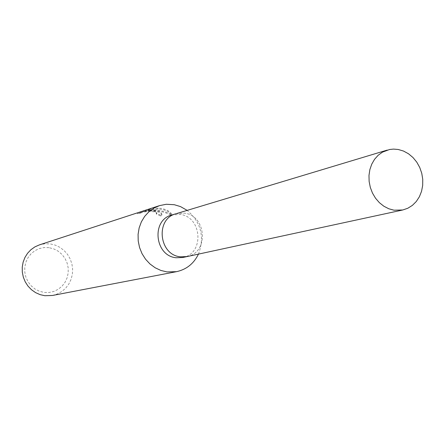 <?xml version="1.0" encoding="UTF-8"?>
<svg xmlns="http://www.w3.org/2000/svg" width="445" height="445" viewBox="0 0 445 445"><rect width="100%" height="100%" fill="white"/><g stroke="black" fill="none" stroke-linecap="round" stroke-linejoin="round"><path stroke-width="0.33" stroke-dasharray="2.23 1.67" d="M182.745 257.51C204.522 253.9 202.163 216.671 180.091 214.434L171.77 215.013M187.278 256.531C209.044 252.677 206.497 215.402 184.391 213.149L176.214 213.678M144.113 211.559L150.905 209.628L145.387 211.419L157.997 208.939C165.401 209.578 170.029 211.803 171.876 215.603C164.806 211.748 157.168 210.185 148.958 210.919C156.963 210.913 161.24 212.36 161.785 215.252L160.873 216.148L156.245 213.995L156.323 213.177L160.957 215.291L161.863 214.401C161.846 212.766 159.627 211.397 155.216 210.301L149.042 210.096L156.045 210.034L160.806 210.685L166.569 212.282L171.965 214.69C170.53 211.687 166.947 209.584 161.207 208.382L158.075 208.115L145.465 210.574L150.989 208.772L145.248 210.29M52.46 295.469L57.338 293.989L61.805 291.52L65.682 288.165L68.803 284.071L71.061 279.404L72.351 274.348L72.635 269.114L71.901 263.907L70.177 258.934L67.534 254.407L64.069 250.496L59.93 247.364L55.28 245.139L50.302 243.916L44.789 243.782L39.399 244.884M138.234 212.593L141.221 212.026C142.767 211.002 146.822 210.624 153.38 210.891L156.818 212.521L156.323 213.177M48.967 247.654L44.088 247.554L39.316 248.577L34.905 250.68L31.067 253.761L28.002 257.666L25.871 262.2L24.781 267.139L24.798 272.223L25.91 277.196L28.068 281.807L31.161 285.818L35.027 289.028L39.471 291.275L44.266 292.443L49.161 292.487L53.917 291.397L58.295 289.244L62.078 286.135L65.081 282.225L67.156 277.713L68.202 272.824L68.174 267.801L67.073 262.889L64.953 258.328L61.911 254.351L58.106 251.141L53.723 248.872L48.967 247.654M156.245 213.995L156.74 213.339C156.323 210.24 140.792 211.887 141.143 212.86L141.282 212.07M141.198 212.905L137.422 213.734L144.108 211.559L144.197 210.646M137.422 213.734L137.505 212.832M160.873 216.148L160.957 215.291M148.958 210.919L149.042 210.096M150.905 209.628L150.989 208.772M145.387 211.419L145.465 210.574M157.997 208.939L158.075 208.115M171.881 215.603L171.965 214.69M198.464 254.112C204.806 236.924 201.04 222.344 187.167 210.374M187.072 256.576C209 252.938 206.614 215.419 184.391 213.155L176.014 213.739M156.851 212.721L156.773 213.533M161.863 214.401L161.785 215.252M145.732 211.008L137.989 213.528M141.221 212.026L141.143 212.86"/><path stroke-width="0.67" d="M176.214 213.678L171.77 215.013C151.094 220.019 154.693 255.914 176.109 257.75L182.745 257.51L187.278 256.531M187.072 256.576L180.397 256.815C158.832 254.957 155.199 218.773 176.014 213.739C155.199 218.773 158.832 254.957 180.397 256.815L187.072 256.576L402.731 209.99L407.798 208.254L412.382 205.384L416.292 201.496L419.39 196.746L421.543 191.328L422.678 185.459L422.75 179.368L421.76 173.294L419.741 167.481L416.776 162.152L412.982 157.524L408.504 153.775L403.52 151.055L398.225 149.481L393.469 149.097L389.547 149.509L382.466 152.134L378.178 155.244L374.562 159.299L371.753 164.144L369.867 169.595L368.983 175.447L369.133 181.465L370.312 187.423L372.476 193.085L375.536 198.236L379.379 202.67L383.857 206.23L388.785 208.766L393.975 210.196L402.731 209.99M187.167 210.374L180.498 206.591L174.284 204.711L166.285 204.272L159.499 205.635L153.903 208.132L148.897 211.759L144.664 216.381L141.371 221.833L139.146 227.907L138.084 234.37L138.217 240.99L139.552 247.503L142.027 253.661L145.56 259.229L150.004 263.996L155.188 267.79L160.918 270.46L166.975 271.917L176.548 271.661C186.516 269.464 193.82 263.618 198.464 254.112M159.499 205.635L39.399 244.884L34.949 246.853L30.955 249.678L27.573 253.266L24.931 257.471L23.134 262.144L22.25 267.111L22.311 272.184L23.324 277.163L25.243 281.863L27.996 286.113L31.478 289.74L35.556 292.615L40.078 294.635L44.867 295.719L52.46 295.469L176.548 271.661M137.861 212.71L138.234 212.593M176.014 213.739L387.256 150.076"/></g></svg>
